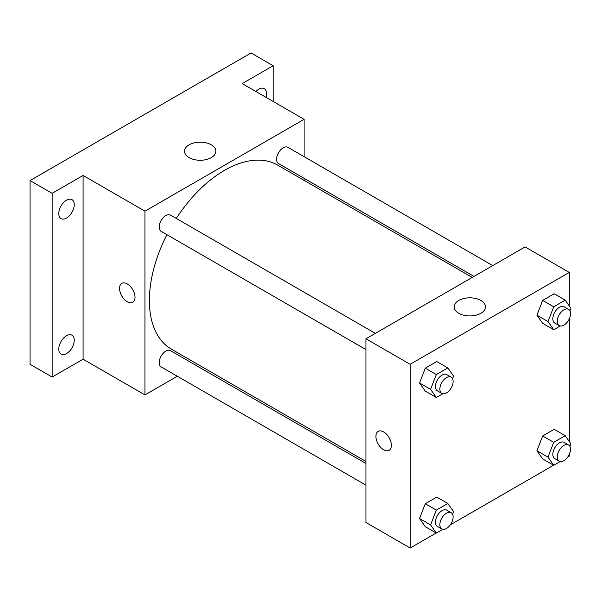 <?xml version="1.0" encoding="UTF-8"?>
<svg xmlns="http://www.w3.org/2000/svg" width="601" height="601" viewBox="0 0 601 601"><rect width="100%" height="100%" fill="white"/><g stroke="black" fill="none" stroke-linecap="round" stroke-linejoin="round"><path stroke-width="0.9" d="M177.318 376.241L144.969 394.917L83.088 359.195L52.152 377.052L30.05 364.296L30.05 180.563L251.045 52.971L273.147 65.734L273.147 101.456M197.827 364.401L196.069 365.416M66.516 353.606A10.938 6.318 -60 0 1 61.047 354.147A10.938 6.318 -60 0 1 59.371 345.38A10.938 6.318 -60 0 1 66.516 335.741A10.938 6.318 -60 0 1 71.985 335.2A10.938 6.318 -60 0 1 73.66 343.967A10.938 6.318 -60 0 1 66.516 353.606M66.516 218.05A10.938 6.318 -60 0 1 61.047 218.591A10.938 6.318 -60 0 1 59.371 209.824A10.938 6.318 -60 0 1 66.516 200.186A10.938 6.318 -60 0 1 71.985 199.645A10.938 6.318 -60 0 1 73.66 208.412A10.938 6.318 -60 0 1 66.516 218.05M83.088 359.195L83.088 175.462L52.152 193.319L30.05 180.563M52.152 377.052L52.152 193.319M144.969 394.917L144.969 211.184L83.088 175.462M144.969 211.184L304.083 119.321L242.203 83.592L273.147 65.734M189.135 157.62A15.679 9.053 180 0 1 184.537 151.219A15.679 9.053 180 0 1 200.216 142.167A15.679 9.053 180 0 1 215.894 151.219A15.679 9.053 180 0 1 206.218 159.581A15.679 9.053 180 0 1 189.135 157.62M255.891 91.495A10.938 6.318 -60 0 1 258.783 89.181A10.938 6.318 -60 0 1 264.252 88.64A10.938 6.318 -60 0 1 265.958 97.309M166.913 234.683A106.264 61.347 120 0 0 149.386 300.5A106.264 61.347 120 0 0 171.398 349.143L365.964 461.478M472.228 277.429L277.654 165.095A106.264 61.347 120 0 0 176.288 218.441M304.083 119.321L304.083 156.673M304.083 178.324L304.083 180.353M492.73 265.589L287.909 147.335A9.376 5.417 120 0 0 280.682 149.844A9.376 5.417 120 0 0 276.595 159.28A9.376 5.417 120 0 0 278.533 163.577L473.979 276.415M365.964 463.506L170.519 350.661A9.376 5.417 120 0 0 163.292 353.178A9.376 5.417 120 0 0 159.197 362.613A9.376 5.417 120 0 0 161.143 366.903L365.964 485.157M365.964 349.602L161.143 231.347A9.376 5.417 -60 0 1 161.143 220.522A9.376 5.417 -60 0 1 170.519 215.113L375.34 333.36M135.022 297.307A10.938 6.318 60 0 1 132.761 302.318A10.938 6.318 60 0 1 121.815 296A10.938 6.318 60 0 1 121.815 283.371A10.938 6.318 60 0 1 130.252 286.301A10.938 6.318 60 0 1 135.022 297.307M132.761 302.318A10.938 6.318 60 0 1 121.823 296A10.938 6.318 60 0 1 121.823 283.371M436.198 532.997L410.16 548.029L365.964 522.509L365.964 338.776L525.079 246.913L569.282 272.426L569.282 305.932M569.282 454.386L569.282 456.159L567.742 457.045M553.596 465.219L450.352 524.823M542.673 323.361L536.933 315.194L542.673 300.395L554.16 293.761L542.673 300.395L536.933 315.194L542.673 323.361L553.724 329.739L547.984 321.573L553.724 306.773L565.21 300.147L570.95 308.313L569.951 310.897M425.283 526.694L419.543 518.52L425.283 503.728L436.769 497.095L425.283 503.728L419.543 518.52L425.283 526.694L436.334 533.072L430.594 524.906L436.334 510.106L447.813 503.473L453.56 511.646L452.553 514.223M569.282 318.838L569.282 441.487M410.16 548.029L410.16 364.296L569.282 272.426M542.673 458.916L536.933 450.75L542.673 435.95L554.16 429.317L542.673 435.95L536.933 450.75L542.673 458.916L553.724 465.294L547.984 457.128L553.724 442.328L565.21 435.695L570.95 443.869L569.951 446.445M425.283 391.138L419.543 382.972L425.283 368.173L436.769 361.539L425.283 368.173L419.543 382.972L425.283 391.138L436.334 397.516L430.594 389.35L436.334 374.551L447.813 367.917L453.56 376.091L452.553 378.668M410.16 364.296L365.964 338.776M458.743 313.279A15.679 9.053 180 0 1 454.153 306.878A15.679 9.053 180 0 1 469.832 297.826A15.679 9.053 180 0 1 485.51 306.878A15.679 9.053 180 0 1 475.827 315.24A15.679 9.053 180 0 1 458.743 313.279M391.379 445.318A10.938 6.318 60 0 1 389.11 450.322A10.938 6.318 60 0 1 378.172 444.004A10.938 6.318 60 0 1 378.172 431.375A10.938 6.318 60 0 1 386.601 434.305A10.938 6.318 60 0 1 391.379 445.318M389.117 450.322A10.938 6.318 60 0 1 378.179 444.004A10.938 6.318 60 0 1 378.172 431.375M442.832 393.768L436.334 397.516M451.178 377.15L446.761 374.596A9.376 5.417 120 0 0 439.534 377.112A9.376 5.417 120 0 0 435.447 386.548A9.376 5.417 120 0 0 437.385 390.838L441.803 393.392A9.376 5.417 120 0 0 451.178 387.976A9.376 5.417 120 0 0 451.178 377.15A9.376 5.417 120 0 0 443.959 379.659A9.376 5.417 120 0 0 439.864 389.095A9.376 5.417 120 0 0 441.803 393.392M430.594 389.35L419.543 382.972M436.334 374.551L425.283 368.173M447.813 367.917L436.769 361.539M560.222 325.99L553.724 329.739M568.576 309.372L564.151 306.826A9.376 5.417 120 0 0 556.932 309.335A9.376 5.417 120 0 0 552.837 318.77A9.376 5.417 120 0 0 554.776 323.06L559.2 325.614A9.376 5.417 120 0 0 568.576 320.198A9.376 5.417 120 0 0 568.576 309.372A9.376 5.417 120 0 0 561.349 311.889A9.376 5.417 120 0 0 557.255 321.325A9.376 5.417 120 0 0 559.2 325.614M547.984 321.573L536.933 315.194M553.724 306.773L542.673 300.395M565.21 300.147L554.16 293.761M442.832 529.323L436.334 533.072M451.178 512.706L446.761 510.151A9.376 5.417 120 0 0 439.534 512.668A9.376 5.417 120 0 0 435.447 522.104A9.376 5.417 120 0 0 437.385 526.393L441.803 528.948A9.376 5.417 120 0 0 451.178 523.531A9.376 5.417 120 0 0 451.178 512.706A9.376 5.417 120 0 0 443.959 515.215A9.376 5.417 120 0 0 439.864 524.65A9.376 5.417 120 0 0 441.803 528.948M430.594 524.906L419.543 518.52M436.334 510.106L425.283 503.728M447.813 503.473L436.769 497.095M560.222 461.545L553.724 465.294M568.576 444.928L564.151 442.374A9.376 5.417 120 0 0 556.932 444.89A9.376 5.417 120 0 0 552.837 454.326A9.376 5.417 120 0 0 554.776 458.616L559.2 461.17A9.376 5.417 120 0 0 568.576 455.753A9.376 5.417 120 0 0 568.576 444.928A9.376 5.417 120 0 0 561.349 447.437A9.376 5.417 120 0 0 557.255 456.873A9.376 5.417 120 0 0 559.2 461.17M547.984 457.128L536.933 450.75M553.724 442.328L542.673 435.95M565.21 435.695L554.16 429.317"/></g></svg>
